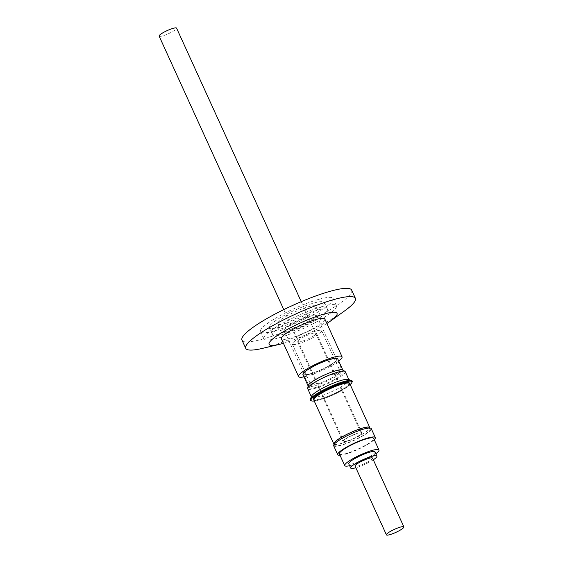 <?xml version="1.0" encoding="UTF-8"?>
<svg xmlns="http://www.w3.org/2000/svg" width="563" height="563" viewBox="0 0 563 563"><rect width="100%" height="100%" fill="white"/><g stroke="black" fill="none" stroke-linecap="round" stroke-linejoin="round"><path stroke-width="0.42" stroke-dasharray="2.81 2.11" d="M303.112 308.496A21.19 3.695 -24.5 0 1 316.089 306.3A21.19 3.695 -24.5 0 1 290.501 321.684A21.19 3.695 -24.5 0 1 277.524 323.873A21.19 3.695 -24.5 0 1 303.112 308.496M306.87 316.751A21.19 3.695 -24.5 0 1 319.847 314.555A21.19 3.695 -24.5 0 1 294.266 329.939A21.19 3.695 -24.5 0 1 281.289 332.128A21.19 3.695 -24.5 0 1 306.87 316.751M305.878 317.785A17.847 3.111 -24.5 0 1 316.814 315.942A17.847 3.111 -24.5 0 1 295.258 328.898A17.847 3.111 -24.5 0 1 284.329 330.741A17.847 3.111 -24.5 0 1 305.878 317.785M325.632 361.129A17.847 3.111 -24.5 0 1 336.561 359.278A17.847 3.111 -24.5 0 1 315.013 372.234A17.847 3.111 -24.5 0 1 304.076 374.085A17.847 3.111 -24.5 0 1 325.632 361.129M312.979 383.889A18.312 3.195 -24.5 0 1 331.016 374.684A18.312 3.195 -24.5 0 1 343.078 372.474A18.312 3.195 -24.5 0 1 342.937 373.353A18.312 3.195 -24.5 0 1 339.862 376.239A18.312 3.195 -24.5 0 1 321.825 385.444A18.312 3.195 -24.5 0 1 309.756 387.661A18.312 3.195 -24.5 0 1 309.903 386.781A18.312 3.195 -24.5 0 1 312.979 383.889M303.802 373.396A18.312 3.195 -24.5 0 1 320.945 362.91A18.312 3.195 -24.5 0 1 336.984 359.088A18.312 3.195 -24.5 0 1 336.836 359.968A18.312 3.195 -24.5 0 1 319.693 370.454A18.312 3.195 -24.5 0 1 303.654 374.275A18.312 3.195 -24.5 0 1 303.802 373.396M295.153 340.798A16.123 2.808 -24.5 0 1 311.036 332.691A16.123 2.808 -24.5 0 1 321.656 330.741A16.123 2.808 -24.5 0 1 318.827 334.063A16.123 2.808 -24.5 0 1 302.943 342.163A16.123 2.808 -24.5 0 1 292.317 344.113A16.123 2.808 -24.5 0 1 295.153 340.798M360.053 435.009A10.366 1.809 -24.5 0 1 349.841 440.224A10.366 1.809 -24.5 0 1 343.015 441.476A10.366 1.809 -24.5 0 1 344.837 439.344A10.366 1.809 -24.5 0 1 355.049 434.129A10.366 1.809 -24.5 0 1 361.875 432.877A10.366 1.809 -24.5 0 1 360.053 435.009M314.597 335.259A10.366 1.809 -24.5 0 1 304.386 340.474A10.366 1.809 -24.5 0 1 297.56 341.727A10.366 1.809 -24.5 0 1 299.375 339.595A10.366 1.809 -24.5 0 1 309.587 334.38A10.366 1.809 -24.5 0 1 316.42 333.127A10.366 1.809 -24.5 0 1 314.597 335.259M159.125 36.109A9.599 1.675 155.5 0 0 167.141 34.273A9.599 1.675 155.5 0 0 176.36 28.84A9.599 1.675 155.5 0 0 176.585 28.15M360.946 433.883A9.599 1.675 155.5 0 0 361.179 433.193A9.599 1.675 155.5 0 0 353.163 435.037A9.599 1.675 155.5 0 0 343.944 440.47A9.599 1.675 155.5 0 0 343.712 441.153A9.599 1.675 155.5 0 0 351.727 439.316A9.599 1.675 155.5 0 0 360.946 433.883M321.755 306.673A39.924 6.96 155.5 0 0 282.408 323.415A39.924 6.96 155.5 0 0 263.773 338.87A39.924 6.96 155.5 0 0 278.446 337.955A39.924 6.96 155.5 0 0 317.792 321.206A39.924 6.96 155.5 0 0 336.428 305.758A39.924 6.96 155.5 0 0 321.755 306.673M318.461 299.446A39.924 6.96 155.5 0 0 279.114 316.188A39.924 6.96 155.5 0 0 260.479 331.642A39.924 6.96 155.5 0 0 275.152 330.727A39.924 6.96 155.5 0 0 314.499 313.985A39.924 6.96 155.5 0 0 333.134 298.531A39.924 6.96 155.5 0 0 318.461 299.446M280.36 326.969A30.325 5.285 155.5 0 0 310.248 314.253A30.325 5.285 155.5 0 0 324.401 302.514A30.325 5.285 155.5 0 0 313.26 303.204A30.325 5.285 155.5 0 0 283.372 315.927A30.325 5.285 155.5 0 0 269.213 327.666A30.325 5.285 155.5 0 0 280.36 326.969M283.646 334.19A30.325 5.285 155.5 0 0 313.535 321.473A30.325 5.285 155.5 0 0 327.694 309.734A30.325 5.285 155.5 0 0 316.547 310.431A30.325 5.285 155.5 0 0 286.658 323.148A30.325 5.285 155.5 0 0 272.506 334.886A30.325 5.285 155.5 0 0 283.646 334.19M283.428 343.303A37.348 6.51 155.5 0 0 326.878 323.5M262.281 348.42A60.269 10.507 155.5 0 0 267.875 346.956A60.269 10.507 155.5 0 0 344.612 310.896M241.963 340.08A60.269 10.507 155.5 0 0 264.117 338.701A60.269 10.507 155.5 0 0 323.514 313.422A60.269 10.507 155.5 0 0 351.65 290.093M334.007 443.918A19.578 3.413 155.5 0 0 346.907 441.554A19.578 3.413 155.5 0 0 366.189 431.708A19.578 3.413 155.5 0 0 369.631 427.683M338.074 441.265A19.578 3.413 -24.5 0 1 357.357 431.427A19.578 3.413 -24.5 0 1 370.257 429.055A19.578 3.413 -24.5 0 1 366.816 433.088A19.578 3.413 -24.5 0 1 347.533 442.926A19.578 3.413 -24.5 0 1 334.633 445.298A19.578 3.413 -24.5 0 1 338.074 441.265M334.112 444.306A19.768 3.448 155.5 0 0 347.871 441.216A19.768 3.448 155.5 0 0 366.33 431.673A19.768 3.448 155.5 0 0 369.856 428.021M349.743 383.572A19.768 3.448 -24.5 0 1 346.266 387.647A19.768 3.448 -24.5 0 1 326.793 397.584A19.768 3.448 -24.5 0 1 313.767 399.969M317.384 395.866A19.578 3.413 -24.5 0 1 336.667 386.021A19.578 3.413 -24.5 0 1 349.567 383.656A19.578 3.413 -24.5 0 1 346.125 387.682A19.578 3.413 -24.5 0 1 326.843 397.527A19.578 3.413 -24.5 0 1 313.943 399.892A19.578 3.413 -24.5 0 1 317.384 395.866M349.264 382.981A19.578 3.413 -24.5 0 1 345.823 387.013A19.578 3.413 -24.5 0 1 326.533 396.852A19.578 3.413 -24.5 0 1 313.633 399.223M350.214 384.606A22.485 3.92 -24.5 0 1 333.071 394.67A22.485 3.92 -24.5 0 1 314.231 400.997M352.142 381.883A23.034 4.011 -24.5 0 1 352.002 382.171A23.034 4.011 -24.5 0 1 332.346 394.522A23.034 4.011 -24.5 0 1 310.917 400.673M348.434 379.427A20.613 3.596 -24.5 0 1 348.983 379.863A20.613 3.596 -24.5 0 1 348.814 380.855A20.613 3.596 -24.5 0 1 329.517 392.657A20.613 3.596 -24.5 0 1 311.466 396.964A20.613 3.596 -24.5 0 1 311.494 396.261M345.253 371.686A20.613 3.596 -24.5 0 1 345.091 372.671A20.613 3.596 -24.5 0 1 325.787 384.473A20.613 3.596 -24.5 0 1 307.736 388.78M342.628 369.954A19.079 3.329 -24.5 0 1 342.916 370.257A19.079 3.329 -24.5 0 1 342.761 371.172A19.079 3.329 -24.5 0 1 324.9 382.094A19.079 3.329 -24.5 0 1 308.193 386.077A19.079 3.329 -24.5 0 1 308.151 385.669M302.957 374.592A19.079 3.329 155.5 0 0 319.664 370.609A19.079 3.329 155.5 0 0 337.526 359.687A19.079 3.329 155.5 0 0 337.68 358.772M333.655 445.741A20.655 3.603 155.5 0 0 348.835 442.631A20.655 3.603 155.5 0 0 371.235 428.612M340.024 455.27A20.655 3.603 155.5 0 0 352.917 451.575A20.655 3.603 155.5 0 0 374.254 439.668M339.405 453.919A18.811 3.279 155.5 0 0 353.233 451.09A18.811 3.279 155.5 0 0 373.635 438.317M349.63 465.707A18.811 3.279 155.5 0 0 358.568 462.779A18.811 3.279 155.5 0 0 375.824 453.764M373.304 459.802A14.392 2.512 -24.5 0 1 355.985 467.719A14.392 2.512 -24.5 0 1 355.837 467.762M374.951 451.843A14.392 2.512 -24.5 0 1 368.23 457.416A14.392 2.512 -24.5 0 1 354.043 463.455A14.392 2.512 -24.5 0 1 348.75 463.785M372.53 458.099A9.599 1.675 -24.5 0 1 372.298 458.789A9.599 1.675 -24.5 0 1 363.079 464.222A9.599 1.675 -24.5 0 1 355.063 466.058M338.715 361.045A23.878 4.159 -24.5 0 1 313.218 374.113A23.878 4.159 -24.5 0 1 303.999 376.872M324.802 318.947A23.878 4.159 -24.5 0 1 295.976 336.273A23.878 4.159 -24.5 0 1 281.352 338.75M337.258 374.508A16.123 2.808 -24.5 0 1 321.374 382.615A16.123 2.808 -24.5 0 1 310.748 384.564A16.123 2.808 -24.5 0 1 313.584 381.242A16.123 2.808 -24.5 0 1 329.468 373.142A16.123 2.808 -24.5 0 1 340.094 371.193A16.123 2.808 -24.5 0 1 337.258 374.508M319.847 314.555L316.089 306.3M336.561 359.278L316.814 315.942M343.078 372.474L336.984 359.088M292.317 344.113L310.748 384.564L310.804 385.894L313.218 383.748C317.483 380.771 323.056 377.893 329.932 375.113L341.058 372.108L340.094 371.193L321.656 330.741M297.56 341.727L343.015 441.476M301.24 301.669L361.179 433.193M260.479 331.642L263.773 338.87M324.401 302.514L327.694 309.734M369.785 428.014L370.257 429.055M349.567 383.656L349.37 383.22M313.943 399.892L313.739 399.456M334.155 444.249L334.633 445.298M269.213 327.666L272.506 334.886M333.134 298.531L336.428 305.758M283.773 309.629L343.712 441.153M316.42 333.127L361.875 432.877M309.756 387.661L303.654 374.275M304.076 374.085L284.329 330.741M281.289 332.128L277.524 323.873"/><path stroke-width="0.84" d="M301.24 301.669L176.585 28.15A9.599 1.675 155.5 0 0 168.576 29.987A9.599 1.675 155.5 0 0 159.35 35.42A9.599 1.675 155.5 0 0 159.125 36.109L283.773 309.629M326.878 323.5A37.348 6.51 155.5 0 0 330.368 321.135A37.348 6.51 155.5 0 0 323.338 314.217A37.348 6.51 155.5 0 0 277.073 335.654A37.348 6.51 155.5 0 0 279.347 344.387A37.348 6.51 155.5 0 0 282.816 343.479A37.348 6.51 155.5 0 0 283.428 343.303M330.368 321.135L344.612 310.896A60.269 10.507 155.5 0 0 355.408 298.348A60.269 10.507 155.5 0 0 333.261 299.734A60.269 10.507 155.5 0 0 273.864 325.006A60.269 10.507 155.5 0 0 245.728 348.335A60.269 10.507 155.5 0 0 262.281 348.42L279.347 344.387M355.408 298.348L351.65 290.093A60.269 10.507 155.5 0 0 329.496 291.479A60.269 10.507 155.5 0 0 270.099 316.751A60.269 10.507 155.5 0 0 241.963 340.08L245.728 348.335M369.785 428.014L369.631 427.683A19.578 3.413 155.5 0 0 356.731 430.048A19.578 3.413 155.5 0 0 337.448 439.893A19.578 3.413 155.5 0 0 334.007 443.918L334.155 444.249M369.856 428.021A19.768 3.448 155.5 0 0 369.807 427.599A19.768 3.448 155.5 0 0 356.78 429.991A19.768 3.448 155.5 0 0 337.307 439.928A19.768 3.448 155.5 0 0 333.831 443.996A19.768 3.448 155.5 0 0 334.112 444.306M333.831 443.996L313.767 399.969A19.768 3.448 -24.5 0 1 317.243 395.902A19.768 3.448 -24.5 0 1 336.716 385.965A19.768 3.448 -24.5 0 1 349.743 383.572L369.807 427.599M313.739 399.456L313.633 399.223A19.578 3.413 -24.5 0 1 317.075 395.191A19.578 3.413 -24.5 0 1 336.364 385.352A19.578 3.413 -24.5 0 1 349.264 382.981L349.37 383.22M314.231 400.997A22.485 3.92 -24.5 0 1 311.62 400.919A22.485 3.92 -24.5 0 1 311.17 399.35A22.485 3.92 -24.5 0 1 334.07 385.69A22.485 3.92 -24.5 0 1 351.868 382.573A22.485 3.92 -24.5 0 1 351.727 382.854A22.485 3.92 -24.5 0 1 350.214 384.606M311.62 400.919L310.917 400.673A23.034 4.011 -24.5 0 1 310.297 399.392A23.034 4.011 -24.5 0 1 310.452 399.068A23.034 4.011 -24.5 0 1 330.178 386.69A23.034 4.011 -24.5 0 1 351.579 380.581A23.034 4.011 -24.5 0 1 352.142 381.883L351.868 382.573M310.297 399.392L311.494 396.261A20.613 3.596 -24.5 0 1 311.628 395.972A20.613 3.596 -24.5 0 1 329.285 384.895A20.613 3.596 -24.5 0 1 348.434 379.427L351.579 380.581M311.332 396.676L307.736 388.78A20.613 3.596 -24.5 0 1 307.694 388.336A20.613 3.596 -24.5 0 1 307.905 387.794A20.613 3.596 -24.5 0 1 326.09 376.478A20.613 3.596 -24.5 0 1 344.943 371.355A20.613 3.596 -24.5 0 1 345.253 371.686L348.849 379.582M307.694 388.336L308.151 385.669A19.079 3.329 -24.5 0 1 308.348 385.162A19.079 3.329 -24.5 0 1 325.175 374.691A19.079 3.329 -24.5 0 1 342.628 369.954L344.943 371.355M342.832 370.074L337.68 358.772A19.079 3.329 155.5 0 0 320.973 362.755A19.079 3.329 155.5 0 0 303.112 373.677A19.079 3.329 155.5 0 0 302.957 374.592L308.109 385.901M374.254 439.668A20.655 3.603 155.5 0 0 375.317 437.557L371.235 428.612A20.655 3.603 155.5 0 0 356.055 431.722A20.655 3.603 155.5 0 0 333.655 445.741L337.73 454.686A20.655 3.603 155.5 0 0 340.024 455.27M375.317 437.557A20.655 3.603 155.5 0 0 360.13 440.667A20.655 3.603 155.5 0 0 337.73 454.686M375.824 453.764A18.811 3.279 155.5 0 0 378.969 450.013L373.635 438.317A18.811 3.279 155.5 0 0 359.806 441.153A18.811 3.279 155.5 0 0 339.405 453.919L344.732 465.615A18.811 3.279 155.5 0 0 349.63 465.707M378.969 450.013A18.811 3.279 155.5 0 0 365.134 452.842A18.811 3.279 155.5 0 0 344.732 465.615M355.837 467.762A14.392 2.512 -24.5 0 1 350.693 468.05A14.392 2.512 -24.5 0 1 357.414 462.476A14.392 2.512 -24.5 0 1 371.601 456.438A14.392 2.512 -24.5 0 1 376.893 456.107A14.392 2.512 -24.5 0 1 373.304 459.802M350.693 468.05L348.75 463.785A14.392 2.512 -24.5 0 1 355.471 458.212A14.392 2.512 -24.5 0 1 369.659 452.173A14.392 2.512 -24.5 0 1 374.951 451.843L376.893 456.107M386.415 534.85L355.063 466.058A9.599 1.675 -24.5 0 1 355.295 465.369A9.599 1.675 -24.5 0 1 364.514 459.936A9.599 1.675 -24.5 0 1 372.53 458.099L403.875 526.891A9.599 1.675 155.5 0 0 395.859 528.727A9.599 1.675 155.5 0 0 386.64 534.16A9.599 1.675 155.5 0 0 386.415 534.85A9.599 1.675 155.5 0 0 394.424 533.013A9.599 1.675 155.5 0 0 403.65 527.58A9.599 1.675 155.5 0 0 403.875 526.891M303.999 376.872A23.878 4.159 -24.5 0 1 298.594 376.584A23.878 4.159 -24.5 0 1 327.42 359.25A23.878 4.159 -24.5 0 1 342.044 356.78A23.878 4.159 -24.5 0 1 338.715 361.045M298.594 376.584L281.352 338.75A23.878 4.159 -24.5 0 1 310.178 321.417A23.878 4.159 -24.5 0 1 324.802 318.947L342.044 356.78"/></g></svg>
